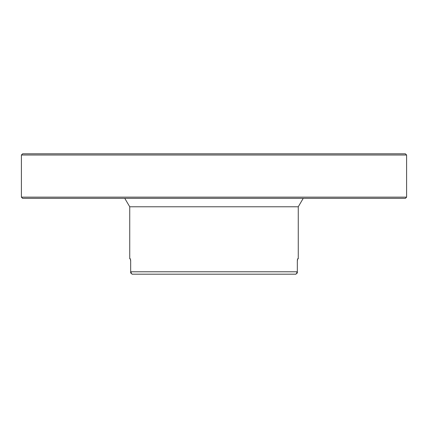 <?xml version="1.0" encoding="UTF-8"?>
<svg xmlns="http://www.w3.org/2000/svg" width="428" height="428" viewBox="0 0 428 428"><rect width="100%" height="100%" fill="white"/><g stroke="black" fill="none" stroke-linecap="round" stroke-linejoin="round"><path stroke-width="0.64" d="M296.631 273.064L297.326 273.064L297.326 271.78L296.015 274.188L131.984 274.188L130.674 271.78L297.326 271.78L297.326 261.187L297.653 258.779L298.263 258.779L298.263 206.778L129.738 206.778L129.738 258.779L130.347 258.779L130.674 261.187L130.674 273.064L131.369 273.064M297.428 259.486L297.39 259.807M297.364 260.144L297.342 260.534M130.674 261.187L130.658 260.534M130.636 260.144L130.61 259.807M297.326 273.064L296.433 273.422M130.674 273.064L131.567 273.422M406.6 155.016L21.4 155.016L21.4 197.148L406.6 197.148L406.6 155.016L405.396 153.812L22.604 153.812L21.4 155.016M406.6 197.148L405.396 198.351L22.604 198.351L21.4 197.148M298.263 206.778L303.233 198.351M129.738 206.778L124.767 198.351"/></g></svg>

